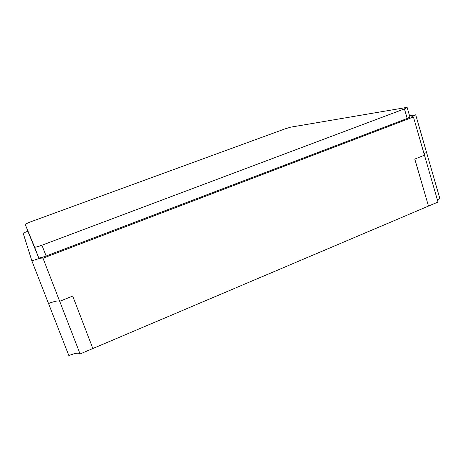 <?xml version="1.0" encoding="UTF-8"?>
<svg xmlns="http://www.w3.org/2000/svg" width="463" height="463" viewBox="0 0 463 463"><rect width="100%" height="100%" fill="white"/><g stroke="black" fill="none" stroke-linecap="round" stroke-linejoin="round"><path stroke-width="0.69" d="M48.522 303.52L31.895 260.929C38.302 258.574 42 257.665 42.995 258.198L59.698 301.303C58.558 300.389 54.837 301.124 48.522 303.52L68.837 355.555C75.035 353.113 78.791 352.575 80.093 353.952L59.698 301.303C58.558 300.389 54.837 301.124 48.522 303.52M31.895 260.929L23.15 233.115L27.844 231.216M42.995 258.198L413.418 116.96L411.705 116.907C411.711 116.531 413.048 115.837 415.705 114.812L409.529 115.727M27.977 231.558L38.742 257.833L34.586 247.126C35.194 247.41 37.642 246.773 41.936 245.216L404.43 108.88L407.156 107.52L406.057 107.538L290.596 127.18L284.988 128.882L29.719 222.176L25.129 224.237L34.586 247.126M407.156 107.52L409.917 117.052L407.214 118.464L404.43 108.88M41.936 245.216L46.109 256.01L407.214 118.464M46.109 256.01C41.832 257.578 39.378 258.186 38.742 257.833M80.093 353.952L92.855 348.535L72.726 296.083L59.698 301.303L72.726 296.083L92.855 348.535L428.489 206.081L414.79 159.069L428.489 206.081L438.01 202.042L424.467 155.192L414.79 159.069L424.467 155.192L413.418 116.96M415.705 114.812L426.556 152.431L424.01 153.6L426.556 152.431L439.85 198.546L437.361 199.813"/></g></svg>
